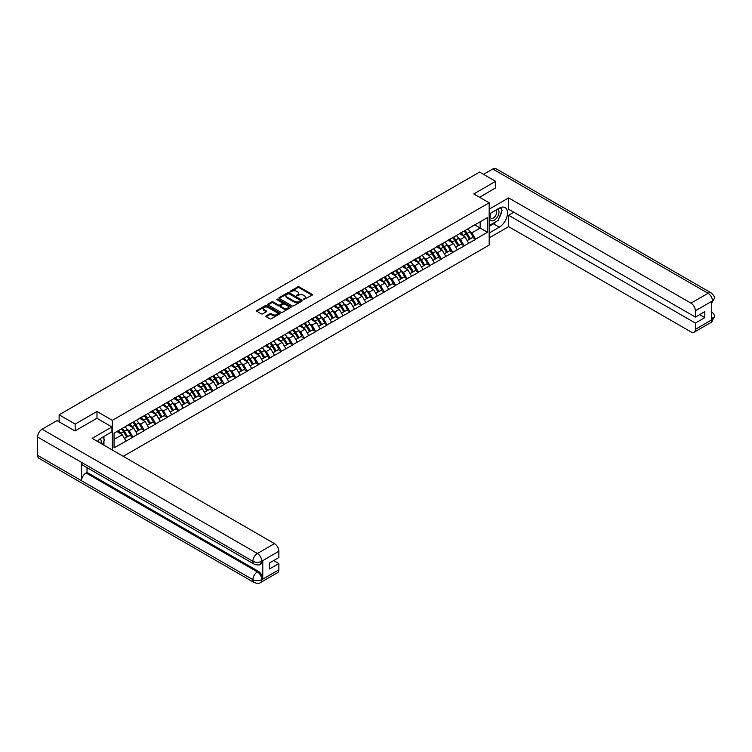 <?xml version="1.0" encoding="UTF-8"?>
<svg xmlns="http://www.w3.org/2000/svg" width="752" height="752" viewBox="0 0 752 752"><rect width="100%" height="100%" fill="white"/><g stroke="black" fill="none" stroke-linecap="round" stroke-linejoin="round"><path stroke-width="1.13" d="M303.46 299.606L312.108 295.198A1.015 0.583 0 0 0 312.108 294.37L299.164 286.897A1.015 0.583 0 0 0 297.726 286.897L290.093 291.306L290.093 291.889L292.086 291.315A3.252 1.88 0 0 1 296.683 291.315L297.764 291.936A3.252 1.88 0 0 1 298.713 293.271A3.252 1.88 0 0 1 297.764 294.596L296.777 295.743L298.77 295.179A3.252 1.88 0 0 1 303.376 295.179L304.447 295.799A3.252 1.88 0 0 1 305.406 297.125A3.252 1.88 0 0 1 304.447 298.45L303.46 299.606L303.46 299.023M266.18 315.859A1.015 0.583 0 0 0 266.18 316.695L269.808 318.792A1.015 0.583 0 0 0 271.246 318.792L279.725 313.894A1.015 0.583 0 0 0 279.725 313.058L266.791 305.594A1.015 0.583 0 0 0 265.353 305.594L256.864 310.491A1.015 0.583 0 0 0 256.864 311.319L261.254 313.847A1.015 0.583 0 0 0 262.692 313.847L266.321 311.751A1.015 0.583 0 0 0 266.321 310.924L264.149 309.664A2.717 1.57 0 0 1 263.35 308.555A2.717 1.57 0 0 1 265.024 307.107A2.717 1.57 0 0 1 267.994 307.446L276.51 312.362A2.717 1.57 0 0 1 277.3 313.471A2.717 1.57 0 0 1 275.627 314.928A2.717 1.57 0 0 1 272.666 314.59L271.246 313.763A1.015 0.583 0 0 0 269.808 313.763L266.18 315.859L266.18 316.695M96.989 411.476L75.162 424.072L59.126 414.813L479.579 172.067L495.615 181.326L473.798 193.922L489.176 202.805L112.358 420.349L96.989 411.476L96.989 418.328M292.161 305.885A1.015 0.583 0 0 0 293.6 305.885L302.078 300.988A1.015 0.583 0 0 0 302.078 300.151L289.144 292.688A1.015 0.583 0 0 0 287.706 292.688L279.218 297.585A1.015 0.583 0 0 0 279.218 298.412L292.161 305.885M277.027 299.757L290.883 307.446L282.423 312.334A1.015 0.583 0 0 1 280.985 312.334L268.041 304.861L268.041 304.034A1.015 0.583 0 0 0 268.041 304.861M268.041 304.034L271.679 301.937A1.015 0.583 0 0 1 273.108 301.937L278.362 304.964A1.015 0.583 0 0 0 279.8 304.964L282.207 303.582A1.015 0.583 0 0 0 282.207 302.746L276.745 299.597L277.751 299.014L290.902 306.609A1.015 0.583 0 0 1 290.902 307.436L290.902 306.609M112.358 450.034L112.358 420.349M123.272 456.332L489.176 245.077L489.176 202.805M121.345 428.95A6.937 4.004 -120 0 1 123.723 431.723L126.956 437.062L129.776 435.436L132.897 437.241L129.241 430.652L127.21 429.477M132.897 437.241L114.05 447.872L114.05 433.161L487.493 217.554L487.493 232.274L475.593 239.136L471.927 232.8L469.897 231.625M464.031 231.099A6.937 4.004 -120 0 1 466.409 233.872L469.643 239.211L472.463 237.585L475.593 239.136M475.593 239.39L464.163 245.735L460.506 239.39L458.476 238.224M452.61 237.698A6.937 4.004 -120 0 1 454.988 240.471L458.222 245.81L461.042 244.184L464.163 245.735M464.163 245.989L452.742 252.334L449.085 245.989L447.055 244.814M441.189 244.287A6.937 4.004 -120 0 1 443.567 247.07L446.801 252.409L449.621 250.773L452.742 252.334M452.742 252.587L441.321 258.923L437.664 252.587L435.634 251.412M429.768 250.886A6.937 4.004 -120 0 1 432.137 253.659L435.37 258.998L438.19 257.372L441.321 258.923M441.321 259.177L429.9 265.522L426.234 259.177L424.213 258.011M418.347 257.475A6.937 4.004 -120 0 1 420.716 260.258L423.949 265.597L426.769 263.971L429.9 265.522M429.9 265.776L418.479 272.111L414.813 265.776L412.782 264.601M406.917 264.074A6.937 4.004 -120 0 1 409.295 266.847L412.528 272.186L415.348 270.56L418.479 272.111M418.479 272.365L407.048 278.71L403.392 272.365L401.361 271.199M395.496 270.673A6.937 4.004 -120 0 1 397.874 273.446L401.107 278.785L403.927 277.159L407.048 278.71M407.048 278.964L395.627 285.309L391.971 278.964L389.94 277.789M384.075 277.262A6.937 4.004 -120 0 1 386.453 280.045L389.686 285.384L392.506 283.748L395.627 285.309M395.627 285.563L384.206 291.898L380.55 285.563L378.519 284.388M372.654 283.861A6.937 4.004 -120 0 1 375.022 286.634L378.256 291.973L381.076 290.347L384.206 291.898M384.206 292.152L372.785 298.497L369.119 292.152L367.098 290.986M361.223 290.451A6.937 4.004 -120 0 1 363.601 293.233L366.835 298.572L369.655 296.946L372.785 298.497M372.785 298.751L361.364 305.086L357.698 298.751L355.668 297.576M349.802 297.049A6.937 4.004 -120 0 1 352.18 299.822L355.414 305.162L358.234 303.535L361.364 305.086M361.364 305.34L349.934 311.685L346.277 305.34L344.247 304.175M338.381 303.648A6.937 4.004 -120 0 1 340.759 306.421L343.993 311.76L346.813 310.134L349.934 311.685M349.934 311.939L338.513 318.284L334.856 311.939L332.826 310.764M326.96 310.238A6.937 4.004 -120 0 1 329.338 313.02L332.572 318.359L335.383 316.724L338.513 318.284M338.513 318.528L327.092 324.873L323.426 318.528L321.405 317.363M315.539 316.836A6.937 4.004 -120 0 1 317.908 319.609L321.142 324.949L323.962 323.322L327.092 324.873M327.092 325.127L315.671 331.472L312.005 325.127L309.984 323.962M304.109 323.426A6.937 4.004 -120 0 1 306.487 326.208L309.721 331.547L312.541 329.921L315.671 331.472M315.671 331.726L304.25 338.062L300.584 331.726L298.553 330.551M292.688 330.025A6.937 4.004 -120 0 1 295.066 332.798L298.3 338.137L301.12 336.511L304.25 338.062M304.25 338.315L292.819 344.66L289.163 338.315L287.132 337.15M281.267 336.623A6.937 4.004 -120 0 1 283.645 339.396L286.879 344.736L289.699 343.109L292.819 344.66M292.819 344.914L281.398 351.25L277.742 344.914L275.711 343.739M269.846 343.213A6.937 4.004 -120 0 1 272.224 345.995L275.458 351.334L278.268 349.699L281.398 351.25M281.398 351.504L269.977 357.849L266.311 351.504L264.29 350.338M258.425 349.812A6.937 4.004 -120 0 1 260.794 352.585L264.027 357.924L266.847 356.298L269.977 357.849M269.977 358.102L258.556 364.447L254.89 358.102L252.86 356.927M246.994 356.401A6.937 4.004 -120 0 1 249.373 359.183L252.606 364.523L255.426 362.896L258.556 364.447M258.556 364.701L247.135 371.037L243.469 364.701L241.439 363.526M235.573 363A6.937 4.004 -120 0 1 237.952 365.773L241.185 371.112L244.005 369.486L247.135 371.037M247.135 371.291L235.705 377.636L232.048 371.291L230.018 370.125M224.152 369.589A6.937 4.004 -120 0 1 226.531 372.372L229.764 377.711L232.584 376.085L235.705 377.636M235.705 377.889L224.284 384.225L220.627 377.889L218.597 376.714M212.731 376.188A6.937 4.004 -120 0 1 215.1 378.97L218.334 384.3L221.154 382.674L224.284 384.225M224.284 384.479L212.863 390.824L209.197 384.479L207.176 383.313M201.31 382.787A6.937 4.004 -120 0 1 203.679 385.56L206.913 390.899L209.733 389.273L212.863 390.824M212.863 391.078L201.442 397.423L197.776 391.078L195.746 389.903M189.88 389.376A6.937 4.004 -120 0 1 192.258 392.159L195.492 397.498L198.312 395.872L201.442 397.423M201.442 397.676L190.012 404.012L186.355 397.676L184.325 396.501M178.459 395.975A6.937 4.004 -120 0 1 180.837 398.748L184.071 404.087L186.891 402.461L190.012 404.012M190.012 404.266L178.591 410.611L174.934 404.266L172.904 403.1M167.038 402.564A6.937 4.004 -120 0 1 169.416 405.347L172.65 410.686L175.47 409.06L178.591 410.611M178.591 410.865L167.17 417.2L163.513 410.865L161.483 409.69M155.617 409.163A6.937 4.004 -120 0 1 157.986 411.936L161.219 417.275L164.039 415.649L167.17 417.2M167.17 417.454L155.749 423.799L152.083 417.454L150.062 416.288M144.196 415.762A6.937 4.004 -120 0 1 146.565 418.535L149.798 423.874L152.618 422.248L155.749 423.799M155.749 424.053L144.328 430.398L140.662 424.053L138.631 422.878M132.766 422.351A6.937 4.004 -120 0 1 135.144 425.134L138.377 430.473L141.197 428.847L144.328 430.398M144.328 430.652L132.897 436.987M129.024 424.26L132.897 422.276M129.241 430.652L133.706 428.067L128.066 424.814M137.372 434.412L133.706 428.067M140.445 417.67L144.328 415.687M140.662 424.053L145.127 421.477L139.487 418.215M148.793 427.813L145.127 421.477M151.866 411.071L155.749 409.088M152.083 417.454L156.557 414.878L150.917 411.626M160.214 421.223L156.557 414.878M163.287 404.482L167.17 402.489M163.513 410.865L167.978 408.28L162.338 405.027M171.635 414.625L167.978 408.28M174.708 397.883L178.591 395.9M174.934 404.266L179.399 401.69L173.759 398.438M183.056 408.026L179.399 401.69M186.139 391.294L190.012 389.301M186.355 397.676L190.82 395.091L185.18 391.839M194.486 401.436L190.82 395.091M197.56 384.695L201.442 382.712M197.776 391.078L202.241 388.502L196.61 385.24M205.907 394.838L202.241 388.502M208.981 378.096L212.863 376.113M209.197 384.479L213.671 381.903L208.031 378.651M217.328 388.248L213.671 381.903M220.402 371.507L224.284 369.514M220.627 377.889L225.092 375.304L219.452 372.052M228.749 381.649L225.092 375.304M231.823 364.908L235.705 362.925M232.048 371.291L236.513 368.715L230.873 365.463M240.17 375.06L236.513 368.715M243.253 358.319L247.135 356.326M243.469 364.701L247.934 362.116L242.294 358.864M251.6 368.461L247.934 362.116M254.674 351.72L258.556 349.736M254.89 358.102L259.355 355.527L253.725 352.265M263.021 361.862L259.355 355.527M266.095 345.121L269.977 343.138M266.311 351.504L270.786 348.928L265.146 345.676M274.442 355.273L270.786 348.928M277.516 338.532L281.398 336.539M277.742 344.914L282.207 342.339L276.567 339.077M285.863 348.674L282.207 342.339M288.937 331.933L292.819 329.949M289.163 338.315L293.628 335.74L287.988 332.487M297.294 342.085L293.628 335.74M300.368 325.343L304.25 323.351M300.584 331.726L305.049 329.141L299.409 325.889M308.715 335.486L305.049 329.141M311.789 318.745L315.671 316.761M312.005 325.127L316.47 322.552L310.839 319.29M320.136 328.887L316.47 322.552M323.21 312.146L327.092 310.162M323.426 318.528L327.9 315.953L322.26 312.7M331.557 322.298L327.9 315.953M334.631 305.556L338.513 303.564M334.856 311.939L339.321 309.363L333.681 306.102M342.978 315.699L339.321 309.363M346.061 298.958L349.934 296.974M346.277 305.34L350.742 302.765L345.102 299.512M354.408 309.11L350.742 302.765M357.482 292.368L361.364 290.375M357.698 298.751L362.163 296.166L356.523 292.913M365.829 302.511L362.163 296.166M368.903 285.769L372.785 283.786M369.119 292.152L373.594 289.576L367.954 286.315M377.25 295.912L373.594 289.576M380.324 279.171L384.206 277.187M380.55 285.563L385.015 282.978L379.375 279.725M388.671 289.323L385.015 282.978M391.745 272.581L395.627 270.588M391.971 278.964L396.436 276.388L390.796 273.126M400.092 282.724L396.436 276.388M403.175 265.982L407.048 263.999M403.392 272.365L407.857 269.789L402.217 266.537M411.523 276.134L407.857 269.789M414.596 259.393L418.479 257.4M414.813 265.776L419.278 263.191L413.647 259.938M422.944 269.536L419.278 263.191M426.017 252.794L429.9 250.811M426.234 259.177L430.708 256.601L425.068 253.339M434.365 262.937L430.708 256.601M437.438 246.195L441.321 244.212M437.664 252.587L442.129 250.002L436.489 246.75M445.786 256.347L442.129 250.002M448.859 239.606L452.742 237.613M449.085 245.989L453.55 243.413L447.91 240.151M457.207 249.749L453.55 243.413M460.29 233.007L464.163 231.024M460.506 239.39L464.971 236.814L459.331 233.562M468.637 243.159L464.971 236.814M471.711 226.418L475.593 224.425M471.927 232.8L480.171 228.044L480.171 221.784L487.493 217.554M474.747 224.914L487.493 232.274M495.615 188.094L495.615 181.326M75.162 424.072L75.162 430.84M59.126 414.813L59.126 421.834M114.05 439.422L122.285 434.665L116.861 431.535M125.941 441.001L122.285 434.665M303.742 299.71L304.447 299.296A3.252 1.88 0 0 0 305.406 297.971L305.406 297.125M298.713 293.271L298.713 294.117A3.252 1.88 0 0 1 297.764 295.442L297.059 295.846M312.089 295.207L299.164 287.743A1.015 0.583 0 0 0 297.726 287.743L290.375 291.992M302.078 300.151L302.078 300.988L289.144 293.534A1.015 0.583 0 0 0 287.706 293.534L279.236 298.422L279.218 297.585M300.283 300.856L300.283 300.283L288.928 293.722L286.879 294.323A3.252 1.88 0 0 0 285.92 295.649A3.252 1.88 0 0 0 286.879 296.984L294.634 301.458A3.252 1.88 0 0 0 299.24 301.458L300.283 300.856L300.283 301.702L300.283 301.129M285.92 295.649L285.92 296.495A3.252 1.88 0 0 0 286.879 297.83L286.879 296.984M300.283 301.702L299.24 302.304A3.252 1.88 0 0 1 294.634 302.304L286.879 297.83M268.06 304.87L271.679 302.783L271.679 301.937M282.498 303.159L282.498 304.005A1.015 0.583 0 0 1 282.207 304.428L279.8 305.81A1.015 0.583 0 0 1 278.362 305.81L273.108 302.783A1.015 0.583 0 0 0 271.679 302.783M283.805 308.113A2.717 1.57 0 0 0 286.766 308.452A2.717 1.57 0 0 0 288.448 307.004A2.717 1.57 0 0 0 287.649 305.895L284.651 304.156A1.015 0.583 0 0 0 283.213 304.156L280.806 305.547A1.015 0.583 0 0 0 280.806 306.384L283.805 308.113L283.805 308.959A2.717 1.57 0 0 0 286.766 309.298A2.717 1.57 0 0 0 288.448 307.85L288.448 307.004M280.505 305.961L280.505 306.807A1.015 0.583 0 0 0 280.806 307.23L280.806 306.384M283.805 308.959L280.806 307.23M277.3 313.471L277.3 314.317A2.717 1.57 0 0 1 275.627 315.774A2.717 1.57 0 0 1 272.666 315.436L271.246 314.609A1.015 0.583 0 0 0 269.808 314.609L266.189 316.695M263.35 308.555L263.35 309.401A2.717 1.57 0 0 0 264.149 310.51L264.149 309.664M266.321 310.924L266.321 311.751L264.149 310.51M279.706 313.894L266.791 306.44A1.015 0.583 0 0 0 265.353 306.44L256.883 311.328M423.705 204.328A2.378 1.372 0 0 0 422.182 205.211M467.753 228.956A8.488 4.907 60 0 1 469.981 231.748L467.161 233.383A8.488 4.907 -120 0 0 464.933 230.582M467.161 233.383L470.395 238.722L473.215 237.087L469.981 231.748M469.643 239.211L470.395 238.722M472.463 237.585L473.215 237.087M460.074 233.129A6.937 4.004 60 0 1 461.991 235.094M461.164 232.753A8.488 4.907 60 0 1 463.382 235.555L463.702 236.081M467.18 240.64L469.436 239.268L466.202 233.928A8.488 4.907 -120 0 0 463.984 231.127M469.436 239.268L467.152 240.593M412.284 210.927A2.378 1.372 0 0 0 410.752 211.801M456.332 235.545A8.488 4.907 60 0 1 458.551 238.346L455.731 239.973A8.488 4.907 -120 0 0 453.512 237.171M455.731 239.973L458.964 245.312L461.784 243.686L458.551 238.346M458.222 245.81L458.964 245.312M461.042 244.184L461.784 243.686M448.653 239.728A6.937 4.004 60 0 1 450.57 241.683M449.743 239.352A8.488 4.907 60 0 1 451.961 242.153L452.281 242.68M455.759 247.229L458.015 245.866L454.781 240.527A8.488 4.907 -120 0 0 452.554 237.726M458.015 245.866L455.731 247.182M400.863 217.516A2.378 1.372 0 0 0 399.331 218.4M444.902 242.144A8.488 4.907 60 0 1 447.13 244.945L444.31 246.571A8.488 4.907 -120 0 0 442.082 243.77M444.31 246.571L447.543 251.911L450.363 250.284L447.13 244.945M446.801 252.409L447.543 251.911M449.621 250.773L450.363 250.284M437.232 246.318A6.937 4.004 60 0 1 439.149 248.282M438.313 245.951A8.488 4.907 60 0 1 440.54 248.743L440.86 249.269M444.338 253.828L446.594 252.456L443.36 247.117A8.488 4.907 -120 0 0 441.133 244.325M446.594 252.456L444.31 253.781M389.433 224.115A2.378 1.372 0 0 0 387.91 224.998M433.481 248.733A8.488 4.907 60 0 1 435.709 251.535L432.889 253.161A8.488 4.907 -120 0 0 430.661 250.369M432.889 253.161L436.122 258.5L438.942 256.874L435.709 251.535M435.37 258.998L436.122 258.5M438.19 257.372L438.942 256.874M425.811 252.916A6.937 4.004 60 0 1 427.719 254.881M426.892 252.54A8.488 4.907 60 0 1 429.119 255.342L429.439 255.868M432.908 260.418L435.173 259.055L431.939 253.715A8.488 4.907 -120 0 0 429.712 250.914M435.173 259.055L432.879 260.371M378.012 230.704A2.378 1.372 0 0 0 376.489 231.588M422.06 255.332A8.488 4.907 60 0 1 424.288 258.133L421.468 259.76A8.488 4.907 -120 0 0 419.24 256.958M421.468 259.76L424.701 265.099L427.521 263.473L424.288 258.133M423.949 265.597L424.701 265.099M426.769 263.971L427.521 263.473M414.39 259.506A6.937 4.004 60 0 1 416.298 261.47M415.471 259.139A8.488 4.907 60 0 1 417.698 261.94L418.018 262.467M421.487 267.016L423.752 265.644L420.518 260.305A8.488 4.907 -120 0 0 418.291 257.513M423.752 265.644L421.458 266.969M366.591 237.303A2.378 1.372 0 0 0 365.068 238.187M410.639 261.931A8.488 4.907 60 0 1 412.857 264.723L410.047 266.358A8.488 4.907 -120 0 0 407.819 263.557M410.047 266.358L413.28 271.698L416.091 270.062L412.857 264.723M412.528 272.186L413.28 271.698M415.348 270.56L416.091 270.062M402.959 266.105A6.937 4.004 60 0 1 404.877 268.069M404.05 265.729A8.488 4.907 60 0 1 406.268 268.53L406.588 269.056M410.066 273.615L412.322 272.243L409.088 266.904A8.488 4.907 -120 0 0 406.87 264.102M412.322 272.243L410.037 273.559M490.689 213.136A6.73 3.882 120 0 0 491.846 220.9A6.73 3.882 120 0 0 497.927 216.087A6.73 3.882 120 0 0 497.758 209.047M491.065 212.91A4.606 2.66 120 0 0 491.056 218.259A4.606 2.66 120 0 0 491.733 218.465A4.606 2.66 120 0 0 495.944 215.063A4.606 2.66 120 0 0 495.662 210.278A4.606 2.66 120 0 0 495.653 210.269M500.334 207.646L502.129 210.203L498.181 220.392L490.276 224.951L489.176 223.391M489.176 224.322L490.276 224.951M102.535 437.232L104.378 439.845L102.61 444.404M101.003 443.473A6.73 3.882 120 0 0 100.11 438.764M98.86 442.232A4.606 2.66 120 0 0 98.39 440.343M496.724 221.229A11.647 6.73 120 0 1 493.491 223.861L499.281 227.198A11.647 6.73 120 0 0 506.886 216.933A11.647 6.73 120 0 0 505.1 207.599A11.647 6.73 120 0 0 499.281 208.172L489.176 214.01M499.281 227.198L489.176 233.035M489.176 237.895L508.653 226.643L508.653 215.279L695.374 323.078L695.374 329.376L712.576 319.356L711.486 319.863L711.486 301.684L712.473 300.903L695.374 310.773A6.213 3.591 -120 0 0 690.975 303.169L708.074 293.299L492.795 169.003L483.536 174.351M513.851 212.271L508.653 215.279M699.623 314.618L704.821 317.626L704.821 311.619L695.374 317.071L508.653 209.272L508.653 197.898L690.975 303.169M489.176 209.141L508.653 197.898M508.653 226.643L690.975 331.914A6.213 3.591 -120 0 0 694.087 332.224A6.213 3.591 -120 0 0 695.374 329.376M492.795 169.003A6.373 3.675 -60 0 1 495.982 168.692L711.26 292.979A6.373 3.675 -60 0 0 708.074 293.299A6.213 3.591 60 0 1 712.473 300.903M695.374 317.071L695.374 310.773M704.821 317.626L695.374 323.078M495.615 187.84L479.654 197.306M499.037 218.183A11.647 6.73 120 0 0 501.546 211.716M501.734 209.629A11.647 6.73 120 0 0 501.443 207.261M493.491 223.861L489.176 226.352M489.176 224.998L489.759 224.66M711.486 315.52L712.473 319.29M711.26 311.366C713.761 313.612 714.804 315.417 714.4 316.761L712.586 319.356M711.26 292.979C713.761 295.207 714.804 297.021 714.4 298.412L712.576 300.969M254.195 564.169A6.373 3.675 -60 0 1 252.879 561.302C255.812 562.703 258.735 562.693 261.658 561.265L260.493 564.169C259.449 565.222 257.353 565.231 254.195 564.169L82.852 465.253A6.373 3.675 -60 0 1 81.536 462.377L37.6 437.006A6.373 3.675 -60 0 1 42.103 429.213L57.002 420.603L74.946 430.962L96.914 418.281L111.926 426.948L111.926 431.808L101.52 437.814A11.647 6.73 120 0 0 97.44 441.415M111.926 426.948L92.148 438.36L274.48 543.63A6.213 3.591 60 0 1 278.87 551.235L278.87 557.542L269.432 562.994L269.432 568.991L278.87 563.539L278.87 569.837A6.213 3.591 60 0 1 277.591 572.686L260.493 582.556A6.213 3.591 -120 0 0 261.771 579.707L278.87 569.837M103.682 445.024L106.135 446.434M103.945 444.874L103.945 440.973M103.945 439.224L103.945 436.414M260.493 582.556C259.496 583.608 257.4 583.608 254.195 582.565L38.916 458.269A6.373 3.675 -60 0 1 37.6 455.355L81.536 480.725A6.373 3.675 -60 0 1 86.038 472.97L257.381 571.887L258.368 571.323A6.213 3.591 60 0 1 262.768 578.927L262.768 560.748A6.213 3.591 60 0 1 261.48 563.596L260.493 564.169M37.6 437.006L37.6 455.355M42.103 429.213L257.381 553.5A6.373 3.675 -60 0 0 252.879 561.302L81.536 462.377L81.536 480.725L252.879 579.651C255.802 581.061 258.735 581.061 261.668 579.651L261.771 579.707M278.87 563.539L273.672 560.541M87.025 467.659L87.025 472.397L258.368 571.323M87.025 472.397L86.038 472.97M355.17 243.902A2.378 1.372 0 0 0 353.637 244.776M399.218 268.52A8.488 4.907 60 0 1 401.436 271.322L398.616 272.948A8.488 4.907 -120 0 0 396.398 270.147M398.616 272.948L401.85 278.287L404.67 276.661L401.436 271.322M401.107 278.785L401.85 278.287M403.927 277.159L404.67 276.661M391.538 272.703A6.937 4.004 60 0 1 393.456 274.659M392.619 272.327A8.488 4.907 60 0 1 394.847 275.129L395.167 275.655M398.645 280.205L400.901 278.842L397.667 273.502A8.488 4.907 -120 0 0 395.439 270.701M400.901 278.842L398.616 280.158M343.749 250.491A2.378 1.372 0 0 0 342.216 251.375M387.788 275.119A8.488 4.907 60 0 1 390.015 277.92L387.195 279.547A8.488 4.907 -120 0 0 384.968 276.745M387.195 279.547L390.429 284.886L393.249 283.26L390.015 277.92M389.686 285.384L390.429 284.886M392.506 283.748L393.249 283.26M380.117 279.293A6.937 4.004 60 0 1 382.035 281.257M381.198 278.926A8.488 4.907 60 0 1 383.426 281.718L383.746 282.244M387.224 286.803L389.48 285.431L386.246 280.092A8.488 4.907 -120 0 0 384.018 277.291M389.48 285.431L387.195 286.756M332.318 257.09A2.378 1.372 0 0 0 330.795 257.974M376.367 281.709A8.488 4.907 60 0 1 378.594 284.51L375.774 286.136A8.488 4.907 -120 0 0 373.547 283.344M375.774 286.136L379.008 291.475L381.828 289.849L378.594 284.51M378.256 291.973L379.008 291.475M381.076 290.347L381.828 289.849M368.696 285.892A6.937 4.004 60 0 1 370.604 287.856M369.777 285.516A8.488 4.907 60 0 1 372.005 288.317L372.325 288.843M375.793 293.393L378.059 292.03L374.825 286.691A8.488 4.907 -120 0 0 372.597 283.889M378.059 292.03L375.765 293.346M320.897 263.679A2.378 1.372 0 0 0 319.374 264.563M364.946 288.307A8.488 4.907 60 0 1 367.173 291.109L364.353 292.735A8.488 4.907 -120 0 0 362.126 289.934M364.353 292.735L367.587 298.074L370.407 296.448L367.173 291.109M366.835 298.572L367.587 298.074M369.655 296.946L370.407 296.448M357.275 292.481A6.937 4.004 60 0 1 359.183 294.446M358.356 292.114A8.488 4.907 60 0 1 360.584 294.916L360.894 295.442M364.372 299.992L366.628 298.619L363.395 293.28A8.488 4.907 -120 0 0 361.176 290.488M366.628 298.619L364.344 299.945M309.476 270.278A2.378 1.372 0 0 0 307.953 271.162M353.525 294.906A8.488 4.907 60 0 1 355.743 297.698L352.932 299.334A8.488 4.907 -120 0 0 350.705 296.532M352.932 299.334L356.166 304.663L358.977 303.037L355.743 297.698M355.414 305.162L356.166 304.663M358.234 303.535L358.977 303.037M345.845 299.08A6.937 4.004 60 0 1 347.762 301.044M346.935 298.704A8.488 4.907 60 0 1 349.154 301.505L349.473 302.031M352.951 306.59L355.207 305.218L351.974 299.879A8.488 4.907 -120 0 0 349.755 297.078M355.207 305.218L352.923 306.534M298.055 276.877A2.378 1.372 0 0 0 296.523 277.751M342.094 301.496A8.488 4.907 60 0 1 344.322 304.297L341.502 305.923A8.488 4.907 -120 0 0 339.284 303.122M341.502 305.923L344.736 311.262L347.556 309.636L344.322 304.297M343.993 311.76L344.736 311.262M346.813 310.134L347.556 309.636M334.424 305.679A6.937 4.004 60 0 1 336.341 307.634M335.505 305.303A8.488 4.907 60 0 1 337.733 308.104L338.052 308.63M341.53 313.18L343.786 311.817L340.553 306.478A8.488 4.907 -120 0 0 338.325 303.676M343.786 311.817L341.502 313.133M286.625 283.466A2.378 1.372 0 0 0 285.102 284.35M330.673 308.094A8.488 4.907 60 0 1 332.901 310.896L330.081 312.522A8.488 4.907 -120 0 0 327.853 309.721M330.081 312.522L333.315 317.861L336.135 316.235L332.901 310.896M332.572 318.359L333.315 317.861M335.383 316.724L336.135 316.235M323.003 312.268A6.937 4.004 60 0 1 324.911 314.233M324.084 311.901A8.488 4.907 60 0 1 326.312 314.693L326.631 315.22M330.1 319.779L332.365 318.406L329.132 313.067A8.488 4.907 -120 0 0 326.904 310.266M332.365 318.406L330.072 319.732M275.204 290.065A2.378 1.372 0 0 0 273.681 290.949M319.252 314.684A8.488 4.907 60 0 1 321.48 317.485L318.66 319.111A8.488 4.907 -120 0 0 316.432 316.319M318.66 319.111L321.894 324.45L324.714 322.824L321.48 317.485M321.142 324.949L321.894 324.45M323.962 323.322L324.714 322.824M311.582 318.867A6.937 4.004 60 0 1 313.49 320.831M312.663 318.491A8.488 4.907 60 0 1 314.891 321.292L315.21 321.818M318.679 326.368L320.944 325.005L317.711 319.666A8.488 4.907 -120 0 0 315.483 316.865M320.944 325.005L318.651 326.321M263.783 296.655A2.378 1.372 0 0 0 262.26 297.538M307.831 321.283A8.488 4.907 60 0 1 310.059 324.084L307.239 325.71A8.488 4.907 -120 0 0 305.011 322.909M307.239 325.71L310.473 331.049L313.293 329.423L310.059 324.084M309.721 331.547L310.473 331.049M312.541 329.921L313.293 329.423M300.151 325.456A6.937 4.004 60 0 1 302.069 327.421M301.242 325.09A8.488 4.907 60 0 1 303.47 327.891L303.78 328.417M307.258 332.967L309.514 331.594L306.28 326.255A8.488 4.907 -120 0 0 304.062 323.463M309.514 331.594L307.23 332.92M252.362 303.253A2.378 1.372 0 0 0 250.83 304.137M296.41 327.881A8.488 4.907 60 0 1 298.629 330.673L295.809 332.299A8.488 4.907 -120 0 0 293.59 329.508M295.809 332.299L299.042 337.639L301.862 336.012L298.629 330.673M298.3 338.137L299.042 337.639M301.12 336.511L301.862 336.012M288.73 332.055A6.937 4.004 60 0 1 290.648 334.02M289.821 331.679A8.488 4.907 60 0 1 292.039 334.48L292.359 335.007M295.837 339.566L298.093 338.193L294.859 332.854A8.488 4.907 -120 0 0 292.631 330.053M298.093 338.193L295.809 339.509M240.941 309.852A2.378 1.372 0 0 0 239.409 310.726M284.98 334.471A8.488 4.907 60 0 1 287.208 337.272L284.388 338.898A8.488 4.907 -120 0 0 282.169 336.097M284.388 338.898L287.621 344.237L290.441 342.611L287.208 337.272M286.879 344.736L287.621 344.237M289.699 343.109L290.441 342.611M277.309 338.654A6.937 4.004 60 0 1 279.227 340.609M278.39 338.278A8.488 4.907 60 0 1 280.618 341.079L280.938 341.605M284.416 346.155L286.672 344.792L283.438 339.453A8.488 4.907 -120 0 0 281.21 336.652M286.672 344.792L284.388 346.108M229.51 316.442A2.378 1.372 0 0 0 227.988 317.325M273.559 341.07A8.488 4.907 60 0 1 275.787 343.871L272.967 345.497A8.488 4.907 -120 0 0 270.739 342.696M272.967 345.497L276.2 350.836L279.02 349.201L275.787 343.871M275.458 351.334L276.2 350.836M278.268 349.699L279.02 349.201M265.888 345.243A6.937 4.004 60 0 1 267.797 347.208M266.969 344.877A8.488 4.907 60 0 1 269.197 347.668L269.517 348.195M272.985 352.754L275.251 351.381L272.017 346.042A8.488 4.907 -120 0 0 269.789 343.241M275.251 351.381L272.957 352.707M218.089 323.04A2.378 1.372 0 0 0 216.567 323.924M262.138 347.659A8.488 4.907 60 0 1 264.366 350.46L261.546 352.086A8.488 4.907 -120 0 0 259.318 349.295M261.546 352.086L264.779 357.426L267.599 355.799L264.366 350.46M264.027 357.924L264.779 357.426M266.847 356.298L267.599 355.799M254.467 351.842A6.937 4.004 60 0 1 256.376 353.807M255.548 351.466A8.488 4.907 60 0 1 257.776 354.267L258.096 354.794M261.564 359.343L263.83 357.98L260.596 352.641A8.488 4.907 -120 0 0 258.368 349.84M263.83 357.98L261.536 359.296M206.668 329.63A2.378 1.372 0 0 0 205.146 330.513M250.717 354.258A8.488 4.907 60 0 1 252.945 357.059L250.125 358.685A8.488 4.907 -120 0 0 247.897 355.884M250.125 358.685L253.358 364.024L256.178 362.398L252.945 357.059M252.606 364.523L253.358 364.024M255.426 362.896L256.178 362.398M243.037 358.431A6.937 4.004 60 0 1 244.955 360.396M244.127 358.065A8.488 4.907 60 0 1 246.346 360.857L246.665 361.383M250.143 365.942L252.399 364.57L249.166 359.23A8.488 4.907 -120 0 0 246.947 356.439M252.399 364.57L250.115 365.895M195.247 336.229A2.378 1.372 0 0 0 193.715 337.112M239.296 360.857A8.488 4.907 60 0 1 241.514 363.648L238.694 365.275A8.488 4.907 -120 0 0 236.476 362.483M238.694 365.275L241.928 370.614L244.748 368.988L241.514 363.648M241.185 371.112L241.928 370.614M244.005 369.486L244.748 368.988M231.616 365.03A6.937 4.004 60 0 1 233.534 366.995M232.706 364.654A8.488 4.907 60 0 1 234.925 367.455L235.244 367.982M238.722 372.541L240.978 371.168L237.745 365.829A8.488 4.907 -120 0 0 235.517 363.028M240.978 371.168L238.694 372.484M183.826 342.827A2.378 1.372 0 0 0 182.294 343.702M227.865 367.446A8.488 4.907 60 0 1 230.093 370.247L227.273 371.873A8.488 4.907 -120 0 0 225.055 369.072M227.273 371.873L230.507 377.213L233.327 375.586L230.093 370.247M229.764 377.711L230.507 377.213M232.584 376.085L233.327 375.586M220.195 371.629A6.937 4.004 60 0 1 222.113 373.584M221.276 371.253A8.488 4.907 60 0 1 223.504 374.054L223.823 374.581M227.301 379.13L229.557 377.758L226.324 372.428A8.488 4.907 -120 0 0 224.096 369.627M229.557 377.758L227.273 379.083M172.396 349.417A2.378 1.372 0 0 0 170.873 350.3M216.444 374.045A8.488 4.907 60 0 1 218.672 376.837L215.852 378.472A8.488 4.907 -120 0 0 213.624 375.671M215.852 378.472L219.086 383.811L221.906 382.176L218.672 376.837M218.334 384.3L219.086 383.811M221.154 382.674L221.906 382.176M208.774 378.218A6.937 4.004 60 0 1 210.682 380.183M209.855 377.852A8.488 4.907 60 0 1 212.083 380.644L212.402 381.17M215.871 385.729L218.136 384.357L214.903 379.017A8.488 4.907 -120 0 0 212.675 376.216M218.136 384.357L215.843 385.682M160.975 356.016A2.378 1.372 0 0 0 159.452 356.899M205.023 380.634A8.488 4.907 60 0 1 207.251 383.435L204.431 385.062A8.488 4.907 -120 0 0 202.203 382.27M204.431 385.062L207.665 390.401L210.485 388.775L207.251 383.435M206.913 390.899L207.665 390.401M209.733 389.273L210.485 388.775M197.353 384.817A6.937 4.004 60 0 1 199.261 386.782M198.434 384.441A8.488 4.907 60 0 1 200.662 387.242L200.981 387.769M204.45 392.318L206.715 390.955L203.482 385.616A8.488 4.907 -120 0 0 201.254 382.815M206.715 390.955L204.422 392.271M149.554 362.605A2.378 1.372 0 0 0 148.031 363.489M193.602 387.233A8.488 4.907 60 0 1 195.83 390.034L193.01 391.66A8.488 4.907 -120 0 0 190.782 388.859M193.01 391.66L196.244 397L199.064 395.373L195.83 390.034M195.492 397.498L196.244 397M198.312 395.872L199.064 395.373M185.923 391.407A6.937 4.004 60 0 1 187.84 393.371M187.013 391.04A8.488 4.907 60 0 1 189.231 393.832L189.551 394.358M193.029 398.917L195.285 397.545L192.051 392.206A8.488 4.907 -120 0 0 189.833 389.414M195.285 397.545L193.001 398.87M138.133 369.204A2.378 1.372 0 0 0 136.601 370.087M182.181 393.832A8.488 4.907 60 0 1 184.4 396.624L181.58 398.25A8.488 4.907 -120 0 0 179.361 395.458M181.58 398.25L184.813 403.589L187.633 401.963L184.4 396.624M184.071 404.087L184.813 403.589M186.891 402.461L187.633 401.963M174.502 398.005A6.937 4.004 60 0 1 176.419 399.97M175.583 397.629A8.488 4.907 60 0 1 177.81 400.431L178.13 400.957M181.608 405.516L183.864 404.144L180.63 398.804A8.488 4.907 -120 0 0 178.403 396.003M183.864 404.144L181.58 405.46M126.712 375.803A2.378 1.372 0 0 0 125.18 376.677M170.751 400.421A8.488 4.907 60 0 1 172.979 403.222L170.159 404.849A8.488 4.907 -120 0 0 167.931 402.047M170.159 404.849L173.392 410.188L176.212 408.562L172.979 403.222M172.65 410.686L173.392 410.188M175.47 409.06L176.212 408.562M163.081 404.604A6.937 4.004 60 0 1 164.998 406.559M164.162 404.228A8.488 4.907 60 0 1 166.389 407.029L166.709 407.556M170.187 412.105L172.443 410.733L169.209 405.394A8.488 4.907 -120 0 0 166.982 402.602M172.443 410.733L170.159 412.058M115.282 382.392A2.378 1.372 0 0 0 113.759 383.276M159.33 407.02A8.488 4.907 60 0 1 161.558 409.812L158.738 411.447A8.488 4.907 -120 0 0 156.51 408.646M158.738 411.447L161.971 416.787L164.791 415.151L161.558 409.812M161.219 417.275L161.971 416.787M164.039 415.649L164.791 415.151M151.66 411.194A6.937 4.004 60 0 1 153.568 413.158M152.741 410.827A8.488 4.907 60 0 1 154.968 413.619L155.288 414.145M158.757 418.704L161.022 417.332L157.788 411.993A8.488 4.907 -120 0 0 155.561 409.191M161.022 417.332L158.728 418.657M103.861 388.991A2.378 1.372 0 0 0 102.338 389.865M147.909 413.609A8.488 4.907 60 0 1 150.137 416.411L147.317 418.037A8.488 4.907 -120 0 0 145.089 415.245M147.317 418.037L150.55 423.376L153.37 421.75L150.137 416.411M149.798 423.874L150.55 423.376M152.618 422.248L153.37 421.75M140.239 417.792A6.937 4.004 60 0 1 142.147 419.757M141.32 417.416A8.488 4.907 60 0 1 143.547 420.218L143.867 420.744M147.336 425.294L149.601 423.931L146.367 418.591A8.488 4.907 -120 0 0 144.14 415.79M149.601 423.931L147.307 425.247M92.44 395.58A2.378 1.372 0 0 0 90.917 396.464M136.488 420.208A8.488 4.907 60 0 1 138.706 423.009L135.896 424.636A8.488 4.907 -120 0 0 133.668 421.834M135.896 424.636L139.129 429.975L141.94 428.349L138.706 423.009M138.377 430.473L139.129 429.975M141.197 428.847L141.94 428.349M128.808 424.382A6.937 4.004 60 0 1 130.726 426.346M129.899 424.015A8.488 4.907 60 0 1 132.117 426.807L132.437 427.333M135.915 431.892L138.171 430.52L134.937 425.181A8.488 4.907 -120 0 0 132.719 422.389M138.171 430.52L135.886 431.845M81.019 402.179A2.378 1.372 0 0 0 79.486 403.063M125.067 426.807A8.488 4.907 60 0 1 127.285 429.599L124.465 431.225A8.488 4.907 -120 0 0 122.247 428.433M124.465 431.225L127.699 436.564L130.519 434.938L127.285 429.599M126.956 437.062L127.699 436.564M129.776 435.436L130.519 434.938M117.575 431.122A6.937 4.004 60 0 1 119.305 432.945M118.468 430.605A8.488 4.907 60 0 1 120.696 433.406L121.016 433.932M124.494 438.491L126.75 437.119L123.516 431.78A8.488 4.907 -120 0 0 121.288 428.978M126.75 437.119L124.465 438.435M304.447 299.296L304.447 298.45M296.777 295.743L296.777 295.169M297.764 295.442L297.764 294.596M290.093 291.889L290.093 291.306M297.726 287.743L297.726 286.897M299.164 287.743L299.164 286.897M312.108 295.198L312.108 294.37M287.706 293.534L287.706 292.688M289.144 293.534L289.144 292.688M294.634 302.304L294.634 301.458M299.24 302.304L299.24 301.458M273.108 302.783L273.108 301.937M278.362 305.81L278.362 304.964M279.8 305.81L279.8 304.964M282.207 304.428L282.207 303.582M277.751 299.86L277.751 299.014M269.808 314.609L269.808 313.763M271.246 314.609L271.246 313.763M272.666 315.436L272.666 314.59M256.864 311.319L256.864 310.491M265.353 306.44L265.353 305.594M266.791 306.44L266.791 305.594M279.725 313.894L279.725 313.058M466.202 233.928L463.382 235.555M454.781 240.527L451.961 242.153M443.36 247.117L440.54 248.743M431.939 253.715L429.119 255.342M420.518 260.305L417.698 261.94M409.088 266.904L406.268 268.53M714.4 316.78L711.185 322.354A6.213 3.591 -120 0 0 712.473 319.506M711.486 303.752L712.473 301.12M262.768 578.927L261.668 579.651M278.87 551.235L261.668 561.265M261.771 561.321L262.768 560.748M261.771 561.114A6.213 3.591 60 0 0 257.381 553.5L274.48 543.63M254.195 582.565A6.373 3.675 -60 0 1 252.879 579.651A6.373 3.675 -60 0 1 257.381 571.887C260.023 573.663 261.489 576.201 261.771 579.501M397.667 273.502L394.847 275.129M386.246 280.092L383.426 281.718M374.825 286.691L372.005 288.317M363.395 293.28L360.584 294.916M351.974 299.879L349.154 301.505M340.553 306.478L337.733 308.104M329.132 313.067L326.312 314.693M317.711 319.666L314.891 321.292M306.28 326.255L303.47 327.891M294.859 332.854L292.039 334.48M283.438 339.453L280.618 341.079M272.017 346.042L269.197 347.668M260.596 352.641L257.776 354.267M249.166 359.23L246.346 360.857M237.745 365.829L234.925 367.455M226.324 372.428L223.504 374.054M214.903 379.017L212.083 380.644M203.482 385.616L200.662 387.242M192.051 392.206L189.231 393.832M180.63 398.804L177.81 400.431M169.209 405.394L166.389 407.029M157.788 411.993L154.968 413.619M146.367 418.591L143.547 420.218M134.937 425.181L132.117 426.807M123.516 431.78L120.696 433.406M59.126 420.847L58.271 421.336M300.49 301.42L300.49 300.574M694.087 332.224L711.185 322.354M714.4 298.431L711.185 303.958"/></g></svg>
